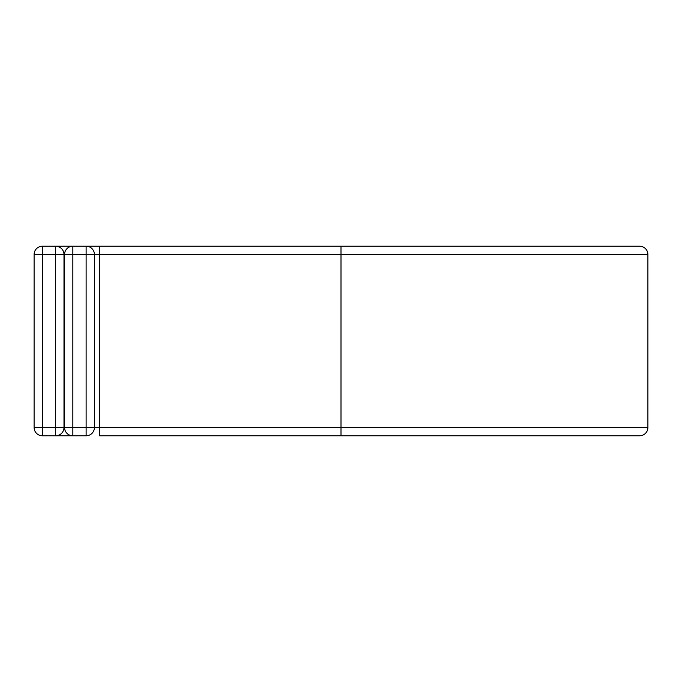 <?xml version="1.0" encoding="UTF-8"?>
<svg xmlns="http://www.w3.org/2000/svg" width="682" height="682" viewBox="0 0 682 682"><rect width="100%" height="100%" fill="white"/><g stroke="black" fill="none" stroke-linecap="round" stroke-linejoin="round"><path stroke-width="1.02" d="M55.685 435.781L55.685 254.522L42.403 254.522L42.403 246.219A8.303 8.303 0 0 0 34.1 254.522L42.403 254.522L42.403 435.781A8.303 8.303 0 0 1 34.1 427.478L63.989 427.478A8.303 8.303 0 0 1 55.685 435.781L42.403 435.781A8.303 8.303 0 0 1 34.1 427.478L34.1 254.522A8.303 8.303 0 0 1 42.403 246.219L55.685 246.219A8.303 8.303 0 0 1 63.989 254.522L63.989 427.478A8.303 8.303 0 0 1 55.685 435.781L72.846 435.781A8.303 8.303 0 0 1 64.543 427.478L64.543 254.522A8.303 8.303 0 0 1 72.846 246.219L86.128 246.219A8.303 8.303 0 0 1 94.431 254.522L94.431 427.478A8.303 8.303 0 0 1 86.128 435.781L72.846 435.781A8.303 8.303 0 0 1 64.543 427.478L86.128 427.478L86.128 254.522L72.846 254.522L72.846 435.781M55.685 246.219L72.846 246.219A8.303 8.303 0 0 0 64.543 254.522L63.989 254.522A8.303 8.303 0 0 0 55.685 246.219L55.685 254.522L63.989 254.522M341 435.781L341 246.219L639.597 246.219A8.303 8.303 0 0 1 647.9 254.522L647.9 427.478A8.303 8.303 0 0 1 639.597 435.781L99.41 435.781L99.41 427.478L94.431 427.478A8.303 8.303 0 0 1 86.128 435.781L86.128 427.478L94.431 427.478M99.41 246.219L86.128 246.219A8.303 8.303 0 0 1 94.431 254.522L99.41 254.522L99.41 246.219L341 246.219M647.9 427.478L99.41 427.478L99.41 254.522L647.9 254.522M86.128 246.219L86.128 254.522L94.431 254.522M64.543 254.522L72.846 254.522L72.846 246.219"/></g></svg>

